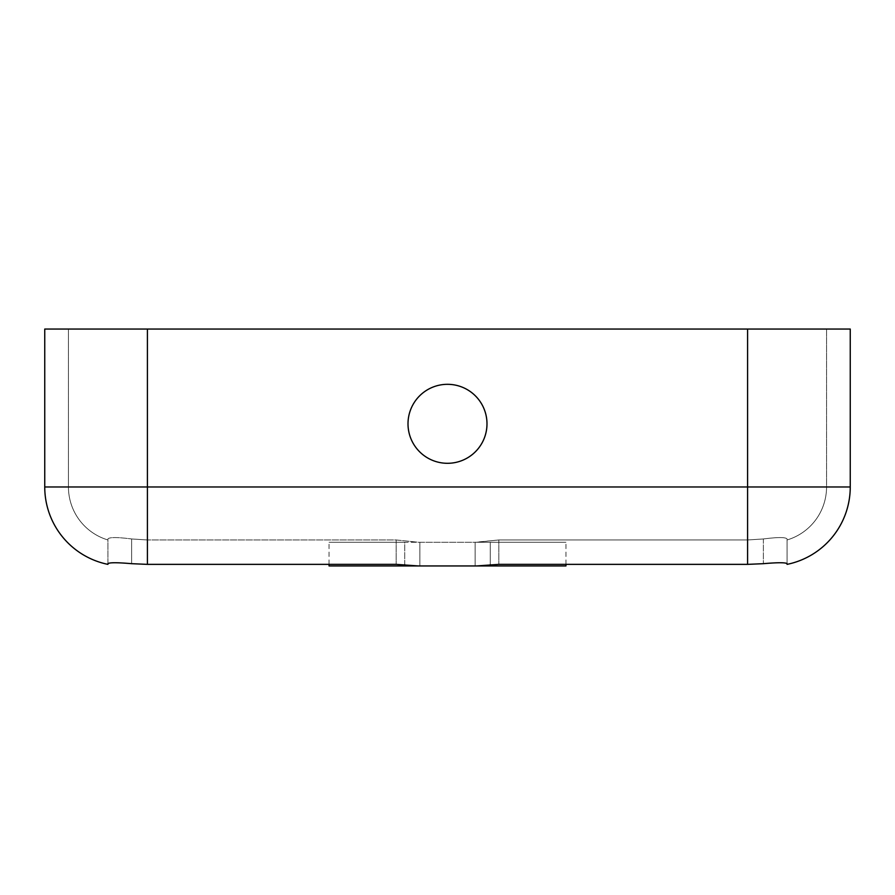 <?xml version="1.0" encoding="UTF-8"?>
<svg xmlns="http://www.w3.org/2000/svg" width="895" height="895" viewBox="0 0 895 895"><rect width="100%" height="100%" fill="white"/><g stroke="black" fill="none" stroke-linecap="round" stroke-linejoin="round"><path stroke-width="0.67" stroke-dasharray="4.47 3.36" d="M787.074 563.682L787.074 538.958C785.665 537.123 777.766 537.123 763.379 538.958L747.593 539.965L498.828 539.965L747.593 539.965L763.379 538.958C777.755 537.123 785.653 537.123 787.074 538.958L787.074 564.365A78.973 78.973 0 0 0 850.25 486.981L850.25 329.047L44.75 329.047L44.75 486.981L147.406 486.981L68.445 486.981L68.445 329.047L68.445 486.981L826.555 486.981L826.555 329.047L826.555 486.981L747.593 486.981L747.593 329.047L747.593 486.981L850.25 486.981M44.75 486.981A78.973 78.973 0 0 0 107.926 564.365L107.926 538.958C109.335 537.123 117.234 537.123 131.621 538.958C117.245 537.123 109.347 537.123 107.926 538.958L107.926 563.682C109.335 562.44 117.223 562.44 131.621 563.682L131.621 538.958L147.406 539.965L131.621 538.958L131.621 563.682M107.926 539.965A55.277 55.277 0 0 1 68.445 486.981A55.277 55.277 0 0 0 107.926 539.965A55.277 55.277 0 0 1 68.445 486.981M565.953 565.953L475.144 565.953L475.144 542.269L490.281 542.269L475.144 542.269L498.828 539.965L476.498 542.269L418.502 542.269L396.172 539.965L147.406 539.965L396.172 539.965L418.502 542.269L476.498 542.269L475.144 542.269L475.144 565.953L498.828 564.365L747.593 564.365L747.593 329.047M147.406 329.047L147.406 486.981L147.406 329.047L147.406 486.981L747.593 486.981L747.593 539.965L747.593 486.981L147.406 486.981L147.406 564.365L396.172 564.365L419.856 565.953L329.047 565.953M475.144 565.953L476.498 565.953L475.144 565.953L475.144 542.269L475.144 565.953M787.074 539.965A55.277 55.277 0 0 0 826.555 486.981A55.277 55.277 0 0 1 787.074 539.965A55.277 55.277 0 0 0 826.555 486.981M490.281 564.678L490.281 542.269L565.953 542.269L490.281 542.269L490.281 565.953M447.5 463.297A39.481 39.481 0 0 0 481.7 404.07A39.481 39.481 0 0 0 413.3 404.07A39.481 39.481 0 0 0 447.5 463.297A39.481 39.481 0 0 0 481.7 404.07A39.481 39.481 0 0 0 413.3 404.07A39.481 39.481 0 0 0 447.5 463.297A39.481 39.481 0 0 1 408.019 423.805A39.481 39.481 0 0 1 447.5 384.324M404.719 564.678L404.719 542.269L329.047 542.269L419.856 542.269L419.856 565.953L418.502 565.953L419.856 565.953L419.856 542.269L404.719 542.269L404.719 565.953M419.856 542.269L419.856 565.953L419.856 542.269L418.502 542.269L419.856 542.269M763.379 538.958L763.379 563.682L763.379 538.958M498.828 539.965L498.828 564.365L498.828 539.965M396.172 539.965L396.172 564.365L396.172 539.965M565.953 564.365L565.953 542.269M329.047 564.365L329.047 542.269"/><path stroke-width="1.34" d="M850.25 486.981A78.973 78.973 0 0 1 787.074 564.365L787.074 563.682C785.665 562.44 777.777 562.44 763.379 563.682L747.593 564.365L498.828 564.365L476.498 565.953L418.502 565.953L396.172 564.365L147.406 564.365L131.621 563.682L147.406 564.365L147.406 486.981L44.75 486.981L44.75 329.047L850.25 329.047L850.25 486.981L147.406 486.981L147.406 329.047M131.621 563.682C117.245 562.44 109.347 562.44 107.926 563.682L107.926 564.365A78.973 78.973 0 0 1 44.75 486.981M329.047 564.365L329.047 565.953L565.953 565.953L565.953 564.365M747.593 329.047L747.593 564.365L763.379 563.682C777.755 562.44 785.653 562.44 787.074 563.682M447.5 384.324A39.481 39.481 0 0 1 486.981 423.805A39.481 39.481 0 0 1 447.5 463.297A39.481 39.481 0 0 0 481.7 404.07A39.481 39.481 0 0 0 413.3 404.07A39.481 39.481 0 0 0 447.5 463.297M490.281 564.678L490.281 565.953M404.719 564.678L404.719 565.953"/></g></svg>
